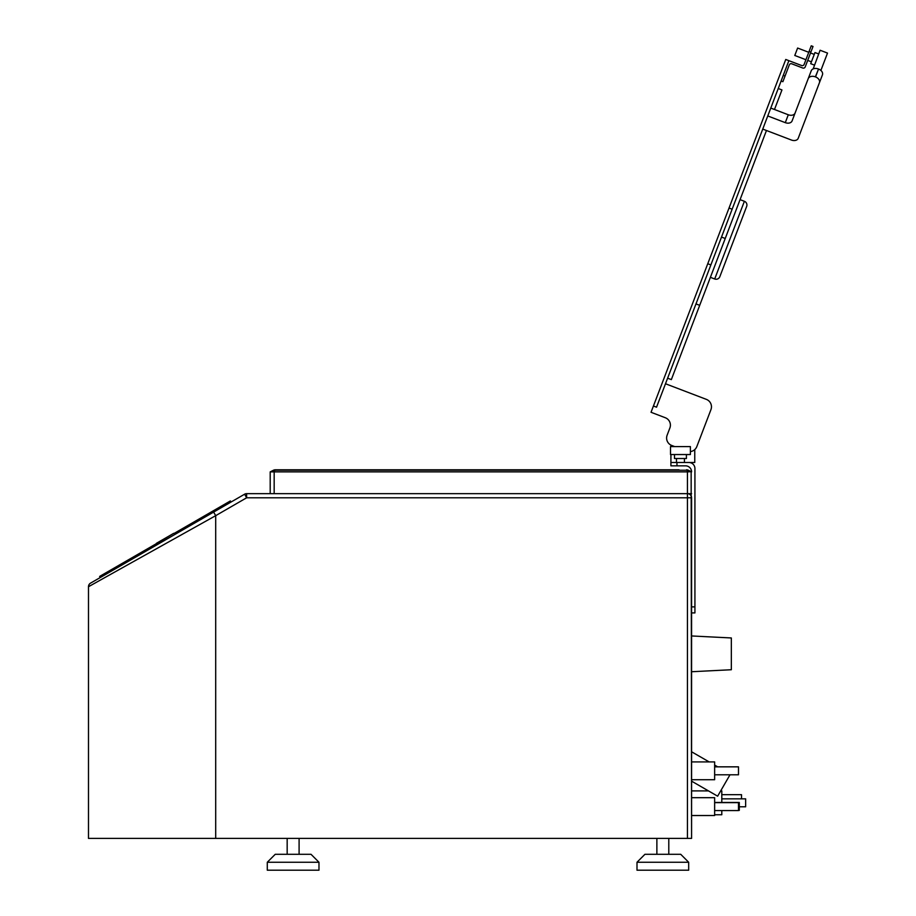 <?xml version="1.0" encoding="UTF-8"?>
<svg xmlns="http://www.w3.org/2000/svg" width="916" height="916" viewBox="0 0 916 916"><rect width="100%" height="100%" fill="white"/><g stroke="black" fill="none" stroke-linecap="round" stroke-linejoin="round"><path stroke-width="1.37" d="M174.074 533.444L230.374 500.949L231.015 502.048L244.618 494.193L246.644 497.789L215.695 515.662L215.695 838.392L88.486 838.392L88.486 586.721A4.133 4.133 0 0 1 90.547 583.137L100.268 577.527L99.638 576.427L156.292 543.715M215.695 838.392L691.58 838.392L691.58 815.538L709.717 815.538M270.598 471.683L273.46 470.24L270.197 471.877L687.447 471.877L691.145 471.66L688.328 470.24L691.58 471.877A6.046 6.046 0 0 0 685.546 465.832L670.913 465.832L670.913 462.488L688.878 462.488A6.046 6.046 0 0 1 694.923 468.534L694.923 612.918L691.58 612.918L691.58 761.917L691.58 751.773L709.156 761.917M729.995 774.787L717.64 796.187L691.58 781.142L691.58 779.722L691.58 815.503L714.64 815.503L714.64 797.687L691.58 797.687M691.145 471.66L691.58 838.392M274.17 471.877L274.17 493.655L687.447 493.655L687.447 497.789L691.58 497.789A4.133 4.133 0 0 0 687.447 493.655A4.133 4.133 0 0 1 691.58 497.789L691.58 612.918M691.58 761.917L691.58 779.722L714.64 779.722L714.64 761.917L691.58 761.917M688.878 462.488L694.763 462.488L694.763 449.584M670.913 462.488L670.913 454.542M670.913 446.596L670.913 445.096M687.447 838.392L687.447 497.789L246.644 497.789L246.599 493.655L270.197 493.655L246.599 493.655A3.973 3.973 0 0 0 244.618 494.193L90.547 583.137M274.17 493.655L270.197 493.655L270.197 471.877M691.58 493.655L687.447 493.655A4.133 4.133 0 0 1 691.58 497.789M675.344 469.805L275.315 469.805A4.133 4.133 0 0 0 273.46 470.24A4.133 2.759 63.4 0 1 275.315 470.24L678.813 469.805M678.138 469.805L675.527 469.805M292.925 469.805L672.825 469.805M686.473 469.805L686.473 470.24A4.133 2.759 -63.4 0 1 688.328 470.24A4.133 4.133 0 0 0 686.473 469.805A4.133 4.133 0 0 1 688.328 470.24M213.623 512.078L215.695 515.662L88.486 586.721M91.623 584.969L103.176 578.511M129.442 563.844L131.263 562.825M106.519 572.454L107.161 573.553L165.819 539.684M175.425 533.81L173.685 533.341L156.396 543.325L155.926 545.066L175.574 534.051L224.122 506.021L223.493 504.922M99.638 576.427L100.268 577.527M230.374 500.949L231.015 502.048M674.485 454.542L674.485 458.515L686.416 458.515L686.416 454.542M680.451 454.542L690.389 454.542L690.389 446.596L670.512 446.596L670.512 454.542L680.451 454.542M676.477 462.488L676.477 458.515M684.424 462.488L684.424 458.515M691.58 635.956L731.334 637.96L731.334 669.733L691.58 671.737M714.64 765.078L717.686 766.841M691.58 790.897L708.469 790.897M720.697 790.897L721.797 790.897L721.797 802.462M721.797 810.568L721.797 814.748L714.64 814.748M721.797 798.844L745.647 798.844L745.647 806.79L739.292 806.79M721.797 794.664L741.513 794.664L741.513 798.844M714.64 802.622L738.491 802.622L738.491 810.568L714.64 810.568M714.64 766.841L738.491 766.841L738.491 774.787L714.64 774.787M714.64 802.462L739.292 802.462L739.292 810.408L738.491 810.408M275.247 854.296L267.289 862.254L275.247 854.296L311.016 854.296L318.974 862.254L318.974 870.2L267.289 870.2L267.289 862.254L318.974 862.254L318.974 870.2M636.998 870.2L636.998 862.254L644.944 854.296L680.725 854.296L688.672 862.254L688.672 870.2L636.998 870.2L636.998 862.254L688.672 862.254M669.882 427.99L667.134 435.192L669.882 427.99A7.946 7.946 0 0 0 665.291 417.73L651.036 412.28L653.429 406.006L656.543 407.196L732.147 209.214L729.033 208.024L785.756 59.471L801.649 65.54A1.912 1.912 0 0 0 804.122 64.441L811.232 45.8L813.019 46.476L805.221 66.902A1.912 1.912 0 0 1 802.76 68.013L791.768 63.811A1.912 1.912 0 0 0 789.294 64.91L782.894 81.696L781.108 81.02M729.033 208.024L653.429 406.006M665.497 383.758L706.351 399.365L665.497 383.758M696.847 446.539L710.942 409.624L696.847 446.539A7.946 7.946 0 0 1 690.389 451.599M674.691 446.596L671.726 445.462A7.946 7.946 0 0 1 667.134 435.192M710.942 409.624A7.946 7.946 0 0 0 706.351 399.365M732.147 209.214L788.882 60.662L785.756 59.471M667.627 378.194L671.336 379.613L667.627 378.194L671.336 379.613L766.463 130.507M774.489 109.496L781.955 89.94L778.245 88.52M740.059 199.642L744.376 201.291L714.698 278.979L710.392 277.33M714.698 278.979A3.973 3.973 -159.1 0 0 719.839 276.678L746.666 206.421A3.973 3.973 20.9 0 0 744.376 201.291M818.538 69.032A5.725 4.053 20.9 0 1 822.442 74.849L819.431 82.726A5.725 4.053 -159.1 0 0 815.526 76.91L818.538 69.032L815.377 76.852A6.046 4.271 -159.1 0 0 808.21 78.684L792.088 120.912A5.725 4.053 20.9 0 1 785.298 122.652L767.768 115.954M808.21 78.684L811.221 70.807A6.046 4.271 20.9 0 1 818.389 68.975M770.768 108.077L788.298 114.775A5.725 4.053 -159.1 0 0 795.088 113.034M819.431 82.726L798.214 138.293A5.725 4.053 -159.1 0 1 791.424 140.034L762.753 129.087M813.019 46.476L811.232 45.8M808.759 52.304L797.618 48.044L794.779 55.475L805.92 59.723M807.706 60.41L811.416 61.83M810.534 52.979L814.255 54.399M818.675 53.964L814.965 52.544L810.706 63.685L814.416 65.105M820.885 70.44L827.514 53.082L820.095 50.243L813.179 68.883M694.923 606.873L691.58 606.873M676.958 465.832L676.958 462.488M272.453 471.671L275.315 470.24L686.473 470.24L689.29 471.66M687.447 471.877L687.447 493.655M725.232 238.492L721.51 237.072M699.698 305.337L695.988 303.917M788.298 114.775L785.298 122.652M785.046 76.051L783.26 75.375M809.08 51.445L810.866 52.12M710.873 264.919L707.759 263.728M290.429 469.805L288.471 469.805M286.914 469.805L285.918 469.805M678.996 469.805L675.287 469.805M290.475 469.805L288.666 469.805M691.58 781.749L692.622 781.749M656.875 838.392L656.875 854.296L656.875 838.392M668.795 838.392L668.795 854.296L668.795 838.392M287.166 838.392L287.166 854.296M299.097 838.392L299.097 854.296"/></g></svg>
